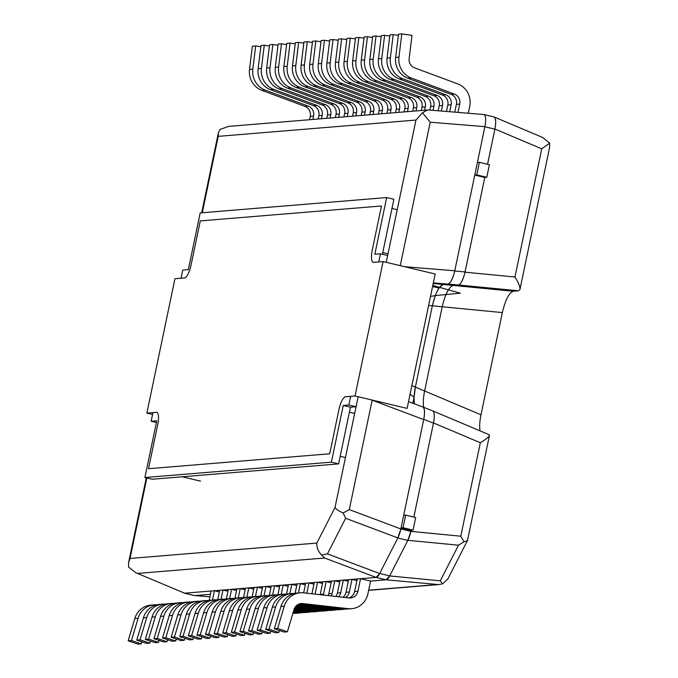 <?xml version="1.0" encoding="UTF-8"?>
<svg xmlns="http://www.w3.org/2000/svg" width="678" height="678" viewBox="0 0 678 678"><rect width="100%" height="100%" fill="white"/><g stroke="black" fill="none" stroke-linecap="round" stroke-linejoin="round"><path stroke-width="1.02" d="M480.049 430.869C479.338 426.784 479.651 421.428 480.99 414.8L424.614 390.986C423.148 398.333 422.911 404.037 423.911 408.088C422.911 404.037 423.148 398.333 424.614 390.986L442.209 306.77C445.234 294.091 448.87 286.98 453.099 285.43C448.87 286.98 445.234 294.091 442.209 306.77L424.614 390.986L415.377 387.079L432.352 305.812L435.301 295.583L430.505 296.447M433.335 282.896L447.989 284.09L443.243 284.48C439.005 286.031 435.378 293.142 432.352 305.812L502.347 312.575L480.99 414.8M502.347 312.575C505.373 299.905 509 292.794 513.238 291.243L453.099 285.43L458.464 284.989L518.602 290.794L519.933 289.506C520.246 286.887 518.585 282.718 514.958 277.014L464.998 272.183C463.184 279.794 461.006 284.057 458.464 284.989M432.505 410.817L432.734 410.885C434.496 412.19 434.751 416.216 433.505 422.953L480.338 442.734C485.855 439.403 488.897 436.946 489.457 435.378L489.016 434.666M467.43 540.603L463.989 541.798L460.803 536.205L410.851 531.374L411.08 530.272L413.072 530.111L415.699 517.509L405.681 515.119L403.698 515.288L401.071 527.882L411.08 530.272L410.86 531.357L400.842 528.967L423.699 419.58C424.987 412.538 424.699 408.351 422.835 407.012M422.614 406.936L422.953 407.012C424.759 408.326 425.021 412.436 423.75 419.335L433.454 423.199L413.843 517.068L433.505 422.953M464.998 272.183L484.787 177.467L486.77 177.297L489.406 164.703L479.388 162.313L477.405 162.474L474.778 175.077L484.787 177.467L465.049 271.937L454.726 271.022C452.879 278.76 450.667 283.107 448.107 284.074L458.43 284.989C460.989 284.023 463.201 279.675 465.049 271.937M454.726 271.022L484.863 126.769L494.881 129.159L487.55 164.254L494.906 129.04L541.739 148.821L549.68 143.143L542.527 137.414M493.787 116.887L494.135 116.972C495.898 118.277 496.16 122.303 494.906 129.04M209.892 596.818L194.103 595.504M194.628 595.581L210.426 594.275L194.671 595.581L184.653 593.191A12.924 3.797 103.4 0 1 184.611 593.191L376.112 577.41L379.663 573.546L397.842 537.917L400.842 528.984L423.75 419.335M184.653 593.191L376.112 577.41L386.121 579.8L438.641 584.589L442.522 583.851L440.285 580.826L389.672 575.936L386.129 579.8L370.569 581.08L367.942 593.682A19.391 18.45 -94.7 0 1 351.509 608.708A19.391 18.45 -94.7 0 1 348.102 608.658L302.676 603.556A8.619 8.195 85.3 0 0 301.168 603.539A8.619 8.195 85.3 0 0 294.049 609.488L287.396 631.786L277.607 628.489L284.26 606.191A19.391 18.45 -94.7 0 1 300.278 592.801A19.391 18.45 -94.7 0 1 303.685 592.852L349.111 597.945A8.619 8.195 85.3 0 0 350.619 597.971A8.619 8.195 85.3 0 0 357.925 591.292L360.56 578.69L370.569 581.08L386.129 579.8A12.924 3.797 -76.6 0 0 389.697 575.876L407.834 540.358A12.924 3.797 -76.6 0 0 410.86 531.357M389.672 575.936L407.859 540.307L458.472 545.197L463.989 541.798M410.851 531.374L407.859 540.307M549.561 147.668L549.68 143.143M518.602 290.794L513.238 291.243M442.522 583.851L447.819 579.029M135.803 572.715L184.619 593.191L135.668 572.664L128.515 566.935L128.634 562.409L130.049 558.46L146.855 477.998M447.989 284.09C450.624 283.082 452.887 278.641 454.777 270.776L484.889 126.65C486.211 119.379 485.838 115.328 483.77 114.497L428.513 110.006M432.81 285.413L439.497 287.37L443.243 284.48L448.107 284.074M428.623 305.456L432.352 305.812L415.377 387.079C413.936 394.232 413.682 399.851 414.597 403.919M410.08 394.215L414.08 397.172L415.377 387.079L411.877 385.604M414.08 397.172L412.809 403.24M439.497 287.37L460.328 293.15L435.301 295.583M397.817 537.968A12.924 3.797 103.4 0 0 400.842 528.967L349.297 509.593L343.144 512.958C338.924 511.102 336.212 509.263 335.025 507.449L316.838 543.07C316.618 547.646 318.228 551.629 321.677 555.019L324.576 558.019L376.112 577.41A12.924 3.797 103.4 0 0 379.688 573.486L397.817 537.968L407.834 540.358M428.903 110.056L427.471 110.006L422.47 112.777L430.225 122.209L484.889 126.65A12.924 3.797 103.4 0 1 484.863 126.769M422.47 112.777L415.953 120.065L386.24 262.318L387.655 255.513L380.443 253.792L374.824 254.258L386.672 197.552L200.188 212.917L188.34 269.624L182.721 270.09L181.026 278.226M228.63 126.388L219.909 129.473L218.375 132.863L218.231 136.354L415.953 120.065M379.663 573.546L327.44 553.892L321.677 555.019M343.144 512.958L345.627 518.272L397.842 537.917M432.581 286.523L439.005 288.057M433.454 423.199C434.725 416.3 434.462 412.19 432.666 410.876M458.43 284.989L453.099 285.43L433.208 283.506M184.408 593.191L194.298 595.547A12.924 3.797 -76.6 0 0 194.671 595.581M494.881 129.159A12.924 3.797 -76.6 0 0 493.915 116.913L484.1 114.574M146.863 413.131L156.389 412.343A12.924 3.797 103.4 0 1 156.754 412.377A12.924 3.797 103.4 0 1 157.72 424.623L148.507 468.718L329.703 453.794L338.915 409.69A12.924 3.797 103.4 0 1 345.517 396.766L355.035 395.977L407.114 408.402L435.191 274.005L383.112 261.572L373.595 262.361A12.924 3.797 103.4 0 1 373.222 262.335A12.924 3.797 103.4 0 1 372.256 250.089L381.468 205.985L200.281 220.909L191.06 265.013A12.924 3.797 103.4 0 1 184.467 277.938L174.941 278.726L146.863 413.131L152.558 414.487M355.035 395.977L383.112 261.572M391.96 208.485L397.223 209.739M182.238 476.77L200.586 481.151M340.186 456.294L345.449 457.548M152.948 412.631L151.135 421.292L156.398 422.547M151.135 421.292L156.754 420.826L144.906 477.532L331.389 462.167L343.238 405.461L348.856 405.003L350.67 396.342M382.4 254.258L393.884 199.273L386.672 197.552M335.025 507.449L358.162 396.723L356.069 406.724L348.856 405.003M144.906 477.532L152.118 479.253L338.602 463.888L350.45 407.181L356.069 406.724M378.748 261.937L380.443 253.792M343.238 405.461L350.45 407.181M331.389 462.167L338.602 463.888M212.468 600.038L214.409 590.733L211.104 591.004L209.146 600.411M131.464 640.532L138.117 618.234A19.391 18.45 -94.7 0 1 154.135 604.844L150.83 605.115A19.391 18.45 85.3 0 0 134.803 618.505L128.159 640.803L137.939 644.1L141.244 643.829L131.464 640.532L128.159 640.803M154.135 604.844A19.391 18.45 -94.7 0 1 156.796 604.827M141.846 641.812L141.244 643.829M214.409 590.733L219.367 591.919M221.07 599.327L223.011 590.03L219.706 590.301L217.74 599.699M150.448 641.1L149.846 643.117L140.058 639.82L146.711 617.522A19.391 18.45 -94.7 0 1 162.728 604.132A19.391 18.45 -94.7 0 1 165.39 604.115M140.058 639.82L136.753 640.1L143.405 617.802A19.391 18.45 -94.7 0 1 159.423 604.403L162.728 604.132M149.846 643.117L146.541 643.388L136.753 640.1M223.011 590.03L227.961 591.208M229.664 598.615L231.605 589.318L228.3 589.589L226.333 598.996M159.042 640.396L158.44 642.413L148.651 639.117L155.304 616.819A19.391 18.45 -94.7 0 1 171.331 603.428A19.391 18.45 -94.7 0 1 173.992 603.412M148.651 639.117L145.346 639.388L151.999 617.09A19.391 18.45 -94.7 0 1 168.025 603.7L171.331 603.428M158.44 642.413L155.135 642.685L145.346 639.388M231.605 589.318L236.563 590.504M238.258 597.911L240.207 588.606L236.893 588.885L234.935 598.284M167.636 639.685L167.034 641.702L157.254 638.405L163.907 616.107A19.391 18.45 -94.7 0 1 179.924 602.717A19.391 18.45 -94.7 0 1 182.585 602.7M157.254 638.405L153.948 638.676L160.601 616.378A19.391 18.45 -94.7 0 1 176.619 602.988L179.924 602.717M167.034 641.702L163.729 641.973L153.948 638.676M240.207 588.606L245.156 589.792M246.86 597.199L248.801 587.902L245.495 588.173L243.529 597.581M176.238 638.981L175.636 640.998L165.847 637.701L172.5 615.404A19.391 18.45 -94.7 0 1 188.526 602.005A19.391 18.45 -94.7 0 1 191.188 601.988M165.847 637.701L162.542 637.973L169.195 615.675A19.391 18.45 -94.7 0 1 185.213 602.284L188.526 602.005M175.636 640.998L172.331 641.269L162.542 637.973M248.801 587.902L253.75 589.08M255.453 596.496L257.394 587.19L254.089 587.462L252.123 596.869M184.831 638.269L184.23 640.286L174.449 636.989L181.094 614.692A19.391 18.45 -94.7 0 1 197.12 601.301A19.391 18.45 -94.7 0 1 199.781 601.284M174.449 636.989L171.136 637.261L177.789 614.963A19.391 18.45 -94.7 0 1 193.815 601.572L197.12 601.301M184.23 640.286L180.924 640.557L171.136 637.261M257.394 587.19L262.352 588.377M264.047 595.784L265.996 586.487L262.691 586.758L260.725 596.157M193.433 637.566L192.832 639.574L183.043 636.278L189.696 613.98A19.391 18.45 -94.7 0 1 205.714 600.589A19.391 18.45 -94.7 0 1 208.375 600.572M183.043 636.278L179.738 636.557L186.391 614.26A19.391 18.45 -94.7 0 1 202.408 600.861L205.714 600.589M192.832 639.574L189.518 639.854L179.738 636.557M265.996 586.487L270.946 587.665M272.649 595.081L274.59 585.775L271.285 586.046L269.319 595.454M202.027 636.854L201.425 638.871L191.637 635.574L198.29 613.276A19.391 18.45 -94.7 0 1 214.316 599.886A19.391 18.45 -94.7 0 1 216.977 599.869M191.637 635.574L188.331 635.845L194.984 613.548A19.391 18.45 -94.7 0 1 211.002 600.157L214.316 599.886M201.425 638.871L198.12 639.142L188.331 635.845M274.59 585.775L279.539 586.962M281.243 594.369L283.184 585.072L279.878 585.343L277.912 594.742M210.621 636.142L210.019 638.159L200.239 634.862L206.892 612.565A19.391 18.45 -94.7 0 1 222.909 599.174A19.391 18.45 -94.7 0 1 225.571 599.157M200.239 634.862L196.934 635.133L203.578 612.836A19.391 18.45 -94.7 0 1 219.604 599.445L222.909 599.174M210.019 638.159L206.714 638.43L196.934 635.133M283.184 585.072L288.142 586.25M289.845 593.657L291.786 584.36L288.481 584.631L286.514 594.038M219.223 635.439L218.621 637.456L208.832 634.159L215.485 611.861A19.391 18.45 -94.7 0 1 231.503 598.471A19.391 18.45 -94.7 0 1 234.164 598.454M208.832 634.159L205.527 634.43L212.18 612.132A19.391 18.45 -94.7 0 1 228.198 598.742L231.503 598.471M218.621 637.456L215.316 637.727L205.527 634.43M291.786 584.36L296.735 585.538M298.439 592.953L300.379 583.648L297.074 583.928L295.108 593.326M227.816 634.727L227.215 636.744L217.426 633.447L224.079 611.149A19.391 18.45 -94.7 0 1 240.105 597.759A19.391 18.45 -94.7 0 1 242.766 597.742M217.426 633.447L214.121 633.718L220.774 611.42A19.391 18.45 -94.7 0 1 236.8 598.03L240.105 597.759M227.215 636.744L223.91 637.015L214.121 633.718M293.955 613.243A19.391 18.45 -94.7 0 1 292.854 613.471M300.379 583.648L305.337 584.834M306.837 593.208L308.982 582.944L305.668 583.216L303.659 592.852M236.41 634.023L235.808 636.032L226.028 632.744L232.681 610.446A19.391 18.45 -94.7 0 1 248.699 597.047A19.391 18.45 -94.7 0 1 251.36 597.03M226.028 632.744L222.723 633.015L229.367 610.717A19.391 18.45 -94.7 0 1 245.394 597.326L248.699 597.047M235.808 636.032L232.503 636.311L222.723 633.015M302.558 612.539A19.391 18.45 -94.7 0 1 299.922 612.954A19.391 18.45 -94.7 0 1 296.523 612.904L293.142 612.522M299.922 612.954L296.617 613.226A19.391 18.45 -94.7 0 1 293.218 613.175L292.955 613.149M308.982 582.944L313.931 584.122M315.092 594.131L317.575 582.233L314.27 582.504L311.914 593.775M245.012 633.311L244.411 635.328L234.622 632.032L241.275 609.734A19.391 18.45 -94.7 0 1 257.293 596.343A19.391 18.45 -94.7 0 1 259.962 596.326M234.622 632.032L231.317 632.303L237.97 610.005A19.391 18.45 -94.7 0 1 253.987 596.615L257.293 596.343M244.411 635.328L241.105 635.6L231.317 632.303M311.151 611.827A19.391 18.45 -94.7 0 1 308.524 612.251A19.391 18.45 -94.7 0 1 305.117 612.2L293.625 610.903M308.524 612.251L305.219 612.522A19.391 18.45 -94.7 0 1 301.812 612.471L293.438 611.531M317.575 582.233L322.525 583.419M323.296 595.055A8.619 8.195 85.3 0 0 323.542 594.123L326.169 581.529L322.864 581.8L320.236 594.403A8.619 8.195 85.3 0 1 320.169 594.699M253.606 632.608L253.004 634.616L243.224 631.32L249.868 609.022A19.391 18.45 -94.7 0 1 265.895 595.631A19.391 18.45 -94.7 0 1 268.556 595.615M243.224 631.32L239.91 631.599L246.563 609.302A19.391 18.45 -94.7 0 1 262.589 595.903L265.895 595.631M253.004 634.616L249.699 634.888L239.91 631.599M319.745 611.124A19.391 18.45 -94.7 0 1 317.118 611.539A19.391 18.45 -94.7 0 1 313.719 611.488L294.108 609.285M317.118 611.539L313.812 611.81A19.391 18.45 -94.7 0 1 310.405 611.759L293.921 609.912M326.169 581.529L331.127 582.707M331.195 595.937A8.619 8.195 85.3 0 0 332.135 593.42L334.771 580.817L331.466 581.088L328.83 593.691A8.619 8.195 85.3 0 1 328.194 595.598M262.208 631.896L261.606 633.913L251.818 630.616L258.471 608.319A19.391 18.45 -94.7 0 1 274.488 594.928A19.391 18.45 -94.7 0 1 277.149 594.911M251.818 630.616L248.512 630.887L255.165 608.59A19.391 18.45 -94.7 0 1 271.183 595.199L274.488 594.928M261.606 633.913L258.293 634.184L248.512 630.887M328.347 610.412A19.391 18.45 -94.7 0 1 325.72 610.836A19.391 18.45 -94.7 0 1 322.313 610.785L294.803 607.691M325.72 610.836L322.406 611.107A19.391 18.45 -94.7 0 1 319.007 611.056L294.489 608.302M334.771 580.817L339.72 582.004M338.669 596.776A8.619 8.195 85.3 0 0 340.729 592.708L343.365 580.114L340.059 580.385L337.424 592.979A8.619 8.195 85.3 0 1 335.856 596.462M270.802 631.184L270.2 633.201L260.411 629.904L267.064 607.607A19.391 18.45 -94.7 0 1 283.09 594.216A19.391 18.45 -94.7 0 1 285.752 594.199M260.411 629.904L257.106 630.176L263.759 607.878A19.391 18.45 -94.7 0 1 279.777 594.487L283.09 594.216M270.2 633.201L266.895 633.472L257.106 630.176M336.941 609.7A19.391 18.45 -94.7 0 1 334.313 610.124A19.391 18.45 -94.7 0 1 330.906 610.073L295.922 606.149M334.313 610.124L331.008 610.395A19.391 18.45 -94.7 0 1 327.601 610.344L295.43 606.734M343.365 580.114L348.314 581.292M345.492 597.538A8.619 8.195 85.3 0 0 349.331 592.004L351.958 579.402L348.653 579.673L346.026 592.275A8.619 8.195 85.3 0 1 342.975 597.259M279.395 630.481L278.794 632.498L269.013 629.201L275.658 606.903A19.391 18.45 -94.7 0 1 291.684 593.513A19.391 18.45 -94.7 0 1 294.345 593.496M269.013 629.201L265.708 629.472L272.353 607.174A19.391 18.45 -94.7 0 1 288.379 593.784L291.684 593.513M278.794 632.498L275.488 632.769L265.708 629.472M345.534 608.997A19.391 18.45 -94.7 0 1 342.907 609.412A19.391 18.45 -94.7 0 1 339.509 609.361L297.701 604.674M342.907 609.412L339.602 609.683A19.391 18.45 -94.7 0 1 336.195 609.641L296.905 605.225M351.958 579.402L356.916 580.58M360.56 578.69L357.255 578.97L354.619 591.563A8.619 8.195 -94.7 0 1 348.95 597.928M300.278 592.801L296.972 593.072A19.391 18.45 85.3 0 0 280.955 606.463L274.302 628.76L284.09 632.057L287.396 631.786M277.607 628.489L274.302 628.76M299.532 603.852L344.797 608.929A19.391 18.45 85.3 0 0 348.204 608.98L351.509 608.708M309.566 119.718L310.261 116.387A8.619 8.195 85.3 0 0 304.93 106.361L261.793 90.327A19.391 18.45 -94.7 0 1 249.521 69.419L252.369 46.214L255.682 45.943L252.826 69.148A19.391 18.45 85.3 0 0 265.098 90.047L308.236 106.09A8.619 8.195 -94.7 0 1 313.567 116.116L312.872 119.447M260.827 46.68L255.682 45.943M269.42 45.977L264.276 45.231L261.42 68.436A19.391 18.45 85.3 0 0 273.692 89.343L316.829 105.378A8.619 8.195 -94.7 0 1 322.16 115.413L321.465 118.735M264.276 45.231L260.971 45.502L258.115 68.707A19.391 18.45 85.3 0 0 270.386 89.615L313.524 105.649A8.619 8.195 -94.7 0 1 318.855 115.684L318.16 119.014M278.014 45.265L272.87 44.528L270.014 67.732A19.391 18.45 85.3 0 0 282.285 88.632L325.432 104.675A8.619 8.195 -94.7 0 1 330.762 114.701L330.067 118.031M272.87 44.528L269.564 44.799L266.708 68.003A19.391 18.45 85.3 0 0 278.98 88.903L322.118 104.946A8.619 8.195 -94.7 0 1 327.449 114.972L326.754 118.303M286.616 44.562L281.472 43.816L278.616 67.02A19.391 18.45 85.3 0 0 290.887 87.928L334.025 103.963A8.619 8.195 -94.7 0 1 339.356 113.997L338.661 117.319M281.472 43.816L278.158 44.087L275.31 67.292A19.391 18.45 85.3 0 0 287.582 88.199L330.72 104.234A8.619 8.195 -94.7 0 1 336.051 114.268L335.356 117.591M295.21 43.85L290.065 43.112L287.209 66.308A19.391 18.45 85.3 0 0 299.481 87.216L342.619 103.251A8.619 8.195 -94.7 0 1 347.95 113.285L347.255 116.616M290.065 43.112L286.76 43.384L283.904 66.588A19.391 18.45 85.3 0 0 296.176 87.487L339.314 103.531A8.619 8.195 -94.7 0 1 344.644 113.557L343.949 116.887M303.812 43.138L298.659 42.4L295.811 65.605A19.391 18.45 85.3 0 0 308.083 86.513L351.221 102.547A8.619 8.195 -94.7 0 1 356.552 112.573L355.857 115.904M298.659 42.4L295.354 42.672L292.498 65.876A19.391 18.45 85.3 0 0 304.769 86.784L347.907 102.819A8.619 8.195 -94.7 0 1 353.246 112.853L352.552 116.175M312.405 42.434L307.261 41.689L304.405 64.893A19.391 18.45 85.3 0 0 316.677 85.801L359.815 101.836A8.619 8.195 -94.7 0 1 365.145 111.87L364.45 115.201M307.261 41.689L303.956 41.968L301.1 65.164A19.391 18.45 85.3 0 0 313.372 86.072L356.509 102.107A8.619 8.195 -94.7 0 1 361.84 112.141L361.145 115.472M320.999 41.722L315.855 40.985L312.999 64.19A19.391 18.45 85.3 0 0 325.271 85.089L368.408 101.132A8.619 8.195 -94.7 0 1 373.739 111.158L373.044 114.489M315.855 40.985L312.55 41.256L309.693 64.461A19.391 18.45 85.3 0 0 321.965 85.369L365.103 101.403A8.619 8.195 -94.7 0 1 370.434 111.429L369.739 114.76M329.601 41.019L324.448 40.273L321.601 63.478A19.391 18.45 85.3 0 0 333.873 84.386L377.01 100.42A8.619 8.195 -94.7 0 1 382.341 110.455L381.646 113.777M324.448 40.273L321.143 40.544L318.296 63.749A19.391 18.45 85.3 0 0 330.567 84.657L373.705 100.691A8.619 8.195 -94.7 0 1 379.036 110.726L378.341 114.057M338.195 40.307L333.051 39.57L330.194 62.774A19.391 18.45 85.3 0 0 342.466 83.674L385.604 99.717A8.619 8.195 -94.7 0 1 390.935 109.743L390.24 113.073M333.051 39.57L329.745 39.841L326.889 63.046A19.391 18.45 85.3 0 0 339.161 83.945L382.299 99.988A8.619 8.195 -94.7 0 1 387.63 110.014L386.935 113.345M346.789 39.604L341.644 38.858L338.788 62.062A19.391 18.45 85.3 0 0 351.06 82.97L394.198 99.005A8.619 8.195 -94.7 0 1 399.537 109.039L398.842 112.362M341.644 38.858L338.339 39.129L335.483 62.334A19.391 18.45 85.3 0 0 347.755 83.241L390.892 99.276A8.619 8.195 -94.7 0 1 396.223 109.311L395.528 112.633M355.391 38.892L350.246 38.146L347.39 61.351A19.391 18.45 85.3 0 0 359.662 82.258L402.8 98.293A8.619 8.195 -94.7 0 1 408.131 108.327L407.436 111.658M350.246 38.146L346.933 38.426L344.085 61.63A19.391 18.45 85.3 0 0 356.357 82.53L399.495 98.573A8.619 8.195 -94.7 0 1 404.825 108.599L404.13 111.929M363.984 38.18L358.84 37.443L355.984 60.647A19.391 18.45 85.3 0 0 368.256 81.555L411.393 97.59A8.619 8.195 -94.7 0 1 416.724 107.616L416.029 110.946M358.84 37.443L355.535 37.714L352.679 60.918A19.391 18.45 85.3 0 0 364.95 81.826L408.088 97.861A8.619 8.195 -94.7 0 1 413.419 107.895L412.724 111.217M372.578 37.476L367.434 36.731L364.586 59.935A19.391 18.45 85.3 0 0 376.858 80.843L419.996 96.878A8.619 8.195 -94.7 0 1 425.326 106.912L424.631 110.234M367.434 36.731L364.128 37.002L361.272 60.206A19.391 18.45 85.3 0 0 373.544 81.114L416.682 97.149A8.619 8.195 -94.7 0 1 422.021 107.183L421.326 110.514M381.18 36.765L376.036 36.027L373.18 59.232A19.391 18.45 85.3 0 0 385.451 80.131L428.589 96.174A8.619 8.195 -94.7 0 1 433.92 106.2L433.047 110.378M376.036 36.027L372.731 36.298L369.874 59.503A19.391 18.45 85.3 0 0 382.146 80.411L425.284 96.445A8.619 8.195 -94.7 0 1 430.615 106.471L429.852 110.116M389.774 36.061L384.629 35.315L381.773 58.52A19.391 18.45 85.3 0 0 394.045 79.428L437.183 95.462A8.619 8.195 -94.7 0 1 442.514 105.497L441.353 111.048M384.629 35.315L381.324 35.587L378.468 58.791A19.391 18.45 85.3 0 0 390.74 79.699L433.878 95.734A8.619 8.195 -94.7 0 1 439.208 105.768L438.158 110.794M398.376 35.349L393.223 34.612L390.375 57.808A19.391 18.45 85.3 0 0 402.647 78.716L445.785 94.751A8.619 8.195 -94.7 0 1 451.116 104.785L449.667 111.726M393.223 34.612L389.918 34.883L387.07 58.088A19.391 18.45 85.3 0 0 399.342 78.987L442.48 95.03A8.619 8.195 -94.7 0 1 447.811 105.056L446.471 111.463M454.777 112.141L456.404 104.353A8.619 8.195 85.3 0 0 451.073 94.318L407.936 78.284A19.391 18.45 -94.7 0 1 395.664 57.376L398.52 34.171L401.825 33.9L398.969 57.105A19.391 18.45 85.3 0 0 411.241 78.012L454.379 94.047A8.619 8.195 -94.7 0 1 459.709 104.073L457.972 112.404M468.312 113.243L469.727 106.463A19.391 18.45 85.3 0 0 457.726 83.894L414.589 67.859A8.619 8.195 -94.7 0 1 409.139 58.571L411.995 35.366L401.825 33.9M474.778 175.077L476.761 174.907L486.77 177.297M476.761 174.907L479.388 162.313M401.071 527.882L403.054 527.721L413.072 530.111M403.054 527.721L405.681 515.119M480.338 442.734L460.803 536.205M541.739 148.821L514.958 277.014M436.081 584.631L368.671 590.182M458.472 545.197L440.285 580.826M349.297 509.593L372.154 400.181L423.699 419.58M454.777 270.776L404.63 266.708M400.257 265.666L430.225 122.209M202.273 212.748L218.231 136.354M137.787 573.41L324.576 558.019M316.838 543.07L130.049 558.46M327.44 553.892L345.627 518.272M389.697 575.876L379.688 573.486M382.748 252.589L388.011 253.843M349.407 412.19L354.662 413.444M138.117 618.234L134.803 618.505M146.711 617.522L143.405 617.802M155.304 616.819L151.999 617.09M163.907 616.107L160.601 616.378M172.5 615.404L169.195 615.675M181.094 614.692L177.789 614.963M189.696 613.98L186.391 614.26M198.29 613.276L194.984 613.548M206.892 612.565L203.578 612.836M215.485 611.861L212.18 612.132M224.079 611.149L220.774 611.42M232.681 610.446L229.367 610.717M296.523 612.904L293.218 613.175M241.275 609.734L237.97 610.005M305.117 612.2L301.812 612.471M323.542 594.123L320.236 594.403M249.868 609.022L246.563 609.302M313.719 611.488L310.405 611.759M332.135 593.42L328.83 593.691M258.471 608.319L255.165 608.59M322.313 610.785L319.007 611.056M340.729 592.708L337.424 592.979M267.064 607.607L263.759 607.878M330.906 610.073L327.601 610.344M349.331 592.004L346.026 592.275M275.658 606.903L272.353 607.174M339.509 609.361L336.195 609.641M357.925 591.292L354.619 591.563M284.26 606.191L280.955 606.463M302.676 603.556L299.676 603.81M348.102 608.658L344.797 608.929M313.567 116.116L310.261 116.387M308.236 106.09L304.93 106.361M265.098 90.047L261.793 90.327M252.826 69.148L249.521 69.419M322.16 115.413L318.855 115.684M316.829 105.378L313.524 105.649M273.692 89.343L270.386 89.615M261.42 68.436L258.115 68.707M330.762 114.701L327.449 114.972M325.432 104.675L322.118 104.946M282.285 88.632L278.98 88.903M270.014 67.732L266.708 68.003M339.356 113.997L336.051 114.268M334.025 103.963L330.72 104.234M290.887 87.928L287.582 88.199M278.616 67.02L275.31 67.292M347.95 113.285L344.644 113.557M342.619 103.251L339.314 103.531M299.481 87.216L296.176 87.487M287.209 66.308L283.904 66.588M356.552 112.573L353.246 112.853M351.221 102.547L347.907 102.819M308.083 86.513L304.769 86.784M295.811 65.605L292.498 65.876M365.145 111.87L361.84 112.141M359.815 101.836L356.509 102.107M316.677 85.801L313.372 86.072M304.405 64.893L301.1 65.164M373.739 111.158L370.434 111.429M368.408 101.132L365.103 101.403M325.271 85.089L321.965 85.369M312.999 64.19L309.693 64.461M382.341 110.455L379.036 110.726M377.01 100.42L373.705 100.691M333.873 84.386L330.567 84.657M321.601 63.478L318.296 63.749M390.935 109.743L387.63 110.014M385.604 99.717L382.299 99.988M342.466 83.674L339.161 83.945M330.194 62.774L326.889 63.046M399.537 109.039L396.223 109.311M394.198 99.005L390.892 99.276M351.06 82.97L347.755 83.241M338.788 62.062L335.483 62.334M408.131 108.327L404.825 108.599M402.8 98.293L399.495 98.573M359.662 82.258L356.357 82.53M347.39 61.351L344.085 61.63M416.724 107.616L413.419 107.895M411.393 97.59L408.088 97.861M368.256 81.555L364.95 81.826M355.984 60.647L352.679 60.918M425.326 106.912L422.021 107.183M419.996 96.878L416.682 97.149M376.858 80.843L373.544 81.114M364.586 59.935L361.272 60.206M433.92 106.2L430.615 106.471M428.589 96.174L425.284 96.445M385.451 80.131L382.146 80.411M373.18 59.232L369.874 59.503M442.514 105.497L439.208 105.768M437.183 95.462L433.878 95.734M394.045 79.428L390.74 79.699M381.773 58.52L378.468 58.791M451.116 104.785L447.811 105.056M445.785 94.751L442.48 95.03M402.647 78.716L399.342 78.987M390.375 57.808L387.07 58.088M459.709 104.073L456.404 104.353M454.379 94.047L451.073 94.318M411.241 78.012L407.936 78.284M398.969 57.105L395.664 57.376M489.101 434.691L432.734 410.885M489.457 435.378L467.583 540.078M549.519 147.872L519.933 289.506M194.433 595.581L209.892 596.835M438.624 584.589L368.637 590.352M467.328 540.807L447.921 578.834M494.135 116.972L542.4 137.363M422.877 407.029L408.529 401.63M146.295 477.863L128.676 562.198M218.333 133.066L201.671 212.799M427.42 110.006L228.681 126.388M432.793 410.927L423.08 407.063"/></g></svg>

